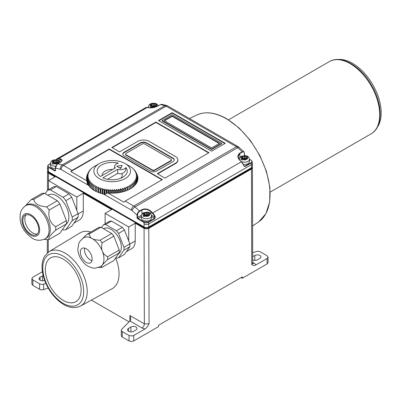 <?xml version="1.0" encoding="UTF-8"?>
<svg xmlns="http://www.w3.org/2000/svg" width="401" height="401" viewBox="0 0 401 401"><rect width="100%" height="100%" fill="white"/><g stroke="black" fill="none" stroke-linecap="round" stroke-linejoin="round"><path stroke-width="0.6" d="M107.553 259.607A18.356 10.596 -120 0 0 107.553 256.8C104.701 255.066 102.972 253.221 102.37 251.262A16.687 9.634 -120 0 0 92.15 238.55A16.687 9.634 -120 0 0 83.804 237.723C80.416 240.48 78.716 242.55 78.711 243.943L77.904 248.705C77.468 253.307 81.268 262.48 87.979 266.214C91.639 267.863 94.065 268.5 95.248 268.129L100.496 266.625A16.687 9.634 -120 0 0 102.37 264.886A16.687 9.634 -120 0 0 102.37 251.262C101.508 249.452 101.433 246.655 102.145 242.861A18.356 10.596 -120 0 0 100.039 240.239C96.11 240.034 93.483 239.467 92.15 238.55C90.556 237.778 89.583 236.264 89.222 233.999L100.902 227.252L111.719 233.497A18.356 10.596 60 0 1 113.824 236.119L119.232 250.054A18.356 10.596 60 0 1 119.232 252.866L113.824 260.56L102.145 267.302C101.433 266.805 101.508 266.003 102.37 264.886L107.553 259.607L119.232 252.866M86.25 262.394A8.346 4.817 60 0 1 80.801 255.041A8.346 4.817 60 0 1 82.08 248.354A8.346 4.817 60 0 1 86.25 248.77A8.346 4.817 60 0 1 91.699 256.124A8.346 4.817 60 0 1 90.42 262.805A8.346 4.817 60 0 1 86.25 262.394M252.68 252.76L256.309 251.552A3.338 1.925 0 0 1 260.334 251.858L267.081 255.753L268.058 257.111L267.081 258.48L255.823 264.976C254.66 265.713 253.297 265.592 251.733 264.615L252.71 263.246L252.83 263.713L252.424 263.407M267.081 258.48L267.096 263.938L268.074 262.575L268.058 257.111M267.096 263.938L242.319 278.244L241.136 277.562M48.21 288.058L43.629 289.587A3.338 1.925 180 0 1 39.599 289.281L32.837 285.377L31.859 284.013L31.88 278.57L32.857 277.211L42.406 271.698M31.88 278.57L32.857 279.938L39.599 283.833A3.338 1.925 0 0 0 43.629 284.139L45.859 283.392M44.661 280.439A3.589 2.07 180 0 1 40.942 280.585A3.589 2.07 180 0 1 39.002 278.745A3.589 2.07 180 0 1 40.055 277.281L42.416 275.918A3.589 2.07 180 0 1 43.168 275.587M57.488 162.029L56.31 162.711L56.31 160.871L57.929 160.114L57.929 161.297M57.929 160.114L59.112 160.796L57.498 161.548A0.516 0.301 0 0 0 57.819 161.879A0.752 0.431 180 0 1 58.295 162.285A0.752 0.431 180 0 1 57.428 162.711A0.516 0.301 0 0 0 56.837 163.052A0.752 0.431 180 0 1 56.847 163.117A0.752 0.431 180 0 1 56.235 163.543A0.752 0.431 180 0 1 55.398 163.277A0.516 0.301 0 0 0 54.822 163.092L53.213 164.204L52.03 163.523L53.649 162.405A0.516 0.301 0 0 0 53.328 162.069A0.752 0.431 180 0 1 52.847 161.668A0.752 0.431 180 0 1 53.719 161.237A0.516 0.301 0 0 0 54.31 160.901A0.752 0.431 180 0 1 54.3 160.836A0.752 0.431 180 0 1 54.917 160.41A0.752 0.431 180 0 1 55.754 160.681A0.516 0.301 0 0 0 56.31 160.871M56.31 162.711A0.516 0.301 0 0 0 56.481 162.676L56.481 163.017A0.516 0.301 180 0 1 55.754 162.861A0.752 0.431 0 0 0 54.987 162.585A0.752 0.431 0 0 0 54.315 162.931M56.481 162.676A0.752 0.431 180 0 1 57.488 162.646M117.734 192.816L117.734 190.65A25.032 14.451 0 0 1 117.518 190.681L116.38 189.402L115.583 190.876A25.032 14.451 0 0 1 115.368 190.891L114.305 189.558L113.413 190.991A25.032 14.451 0 0 1 113.192 190.996L112.21 189.613L111.227 190.996A25.032 14.451 0 0 1 111.007 190.991L110.115 189.558L109.052 190.891A25.032 14.451 0 0 1 108.831 190.876L108.034 189.402L106.897 190.681A25.032 14.451 0 0 1 106.686 190.65L105.989 189.142L104.786 190.36A25.032 14.451 0 0 1 104.576 190.32L103.989 188.776L103.989 193.683L102.731 194.019A25.032 14.451 180 0 1 102.531 193.969L102.531 189.884L102.054 188.315L102.054 193.217L100.746 193.493L100.746 189.402A25.032 14.451 0 0 1 100.556 189.347L100.556 193.432L100.195 192.66L98.852 192.866L98.852 188.781L100.195 187.753L100.195 192.66M102.054 188.315L100.746 189.402M100.556 189.347L100.195 187.753M133.623 331.301L135.984 329.943A3.589 2.07 180 0 0 137.037 328.474A3.589 2.07 180 0 0 134.821 326.564A3.589 2.07 180 0 0 130.911 327.01L128.551 328.374A3.589 2.07 180 0 0 127.503 329.838A3.589 2.07 180 0 0 129.713 331.752A3.589 2.07 180 0 0 133.623 331.301M93.679 166.896L93.679 166.841A25.032 14.451 0 0 1 93.829 166.746L99.227 163.613A18.356 10.596 0 0 0 99.227 178.6A18.356 10.596 0 0 0 125.187 178.6A18.356 10.596 0 0 0 125.187 163.613A18.356 10.596 0 0 0 99.227 163.613M135.378 171.528L135.378 171.087L134.791 170.996L136.049 172.149A25.032 14.451 0 0 1 136.114 172.27L136.114 172.846M54.31 160.986L54.31 163.082A0.516 0.301 180 0 1 53.719 163.418A0.752 0.431 0 0 0 53.659 163.413M56.867 162.896A0.752 0.431 0 0 0 56.481 163.017M95.217 185.548L95.217 191.257A25.032 14.451 180 0 0 95.378 191.342L95.378 187.252A25.032 14.451 0 0 1 95.217 187.167L95.217 185.548L93.829 186.365L93.829 190.455A25.032 14.451 180 0 1 93.679 190.36L93.679 186.275A25.032 14.451 0 0 0 93.829 186.365M95.217 190.455L93.829 190.455M136.671 173.778A25.699 14.837 180 0 1 137.909 178.33A25.699 14.837 180 0 1 107.919 192.956L123.944 202.209A3.338 1.925 -60 0 1 125.187 201.081L162.36 179.623L109.257 148.966L72.09 170.425L63.493 165.463A6.677 3.855 -120 0 0 62.25 164.936A3.338 2.366 -75.3 0 0 60.511 169.287A3.338 1.925 -120 0 1 61.132 169.548A3.338 1.925 -60 0 1 63.493 165.463L166.149 106.195A6.677 3.855 60 0 0 164.906 105.669A3.338 2.366 104.7 0 1 166.375 105.428L161.768 104.32L160.46 104.601A195.056 112.616 60 0 1 164.906 105.669L62.25 164.936A195.056 112.616 -120 0 0 57.804 163.869C56.356 164.901 55.589 166.31 55.513 168.099L56.847 164.671M49.092 167.092C47.794 166.265 47.729 165.412 48.907 164.535L47.794 165.578L48.857 167.503L49.092 167.092L54.922 170.46L54.686 170.866A1.168 0.677 60 0 0 55.513 170.39L55.513 170.119M61.829 160.621L59.995 159.332L59.995 161.493M60.155 158.896A195.056 112.616 -120 0 0 58.621 158.641L58.466 159.082A194.726 112.425 -120 0 1 59.995 159.332L60.155 158.896C62.711 159.538 62.716 160.741 60.16 162.505L59.995 162.671M160.46 104.601L158.099 105.959C154.881 107.533 151.773 108.125 148.771 107.734L149.082 107.899L148.771 107.734A195.056 112.616 60 0 0 147.237 107.478L58.621 158.641A6.677 3.855 -120 0 0 56.892 158.911A6.677 3.855 -120 0 0 56.075 159.713M91.037 184.27L91.037 188.355A25.032 14.451 180 0 0 91.157 188.46L91.157 184.375A25.032 14.451 0 0 1 91.037 184.27L91.398 182.676L90.06 183.287A25.032 14.451 0 0 1 89.954 183.172L90.431 181.603L89.127 182.144A25.032 14.451 0 0 1 89.042 182.029L89.629 180.485L88.37 180.961A25.032 14.451 0 0 1 88.305 180.841L88.997 179.327L87.794 179.748A25.032 14.451 0 0 1 87.749 179.623L88.546 178.149L87.408 178.505A25.032 14.451 0 0 1 87.378 178.38L88.27 176.946L87.207 177.252A25.032 14.451 0 0 1 87.197 177.122L88.18 175.738L87.197 175.989A25.032 14.451 0 0 1 87.207 175.864L88.27 174.53L87.378 174.731A25.032 14.451 0 0 1 87.408 174.605L88.546 173.332L87.749 173.493A25.032 14.451 0 0 1 87.794 173.367L88.997 172.149L88.305 172.27A25.032 14.451 0 0 1 88.37 172.149L89.629 170.996L89.042 171.087A25.032 14.451 0 0 1 89.127 170.966L90.431 169.874L89.954 169.939A25.032 14.451 0 0 1 90.06 169.829L91.037 168.846A25.032 14.451 0 0 1 91.157 168.741L92.285 167.808A25.032 14.451 0 0 1 92.415 167.708L93.679 166.841M117.518 190.681L117.518 192.846M116.38 189.402L116.38 192.966M131.999 187.793L131.999 185.402L130.616 184.655L130.736 186.275A25.032 14.451 0 0 1 130.591 186.365L129.202 185.548L129.202 187.167A25.032 14.451 0 0 1 129.037 187.252L127.653 186.365L127.533 187.984A25.032 14.451 0 0 1 127.358 188.059L125.994 187.102L125.749 188.711A25.032 14.451 0 0 1 125.563 188.781L124.225 187.753L123.864 189.347A25.032 14.451 0 0 1 123.668 189.402L122.365 188.315L121.889 189.884A25.032 14.451 0 0 1 121.688 189.934L120.425 188.776L119.839 190.32A25.032 14.451 0 0 1 119.633 190.36L118.43 189.142L118.43 192.726M118.43 189.142L117.734 190.65M155.869 103.573L157.047 104.255L155.433 105.002A0.516 0.301 0 0 0 155.753 105.338A0.752 0.431 180 0 1 156.235 105.739A0.752 0.431 180 0 1 155.367 106.17A0.516 0.301 0 0 0 154.776 106.511A0.752 0.431 180 0 1 154.786 106.576A0.752 0.431 180 0 1 154.174 107.002A0.752 0.431 180 0 1 153.332 106.731A0.516 0.301 0 0 0 152.761 106.546L151.147 107.658L149.969 106.977L151.588 105.864A0.516 0.301 0 0 0 151.267 105.528A0.752 0.431 180 0 1 150.786 105.122A0.752 0.431 180 0 1 151.653 104.696A0.516 0.301 0 0 0 152.25 104.355A0.752 0.431 180 0 1 152.24 104.295A0.752 0.431 180 0 1 152.856 103.864A0.752 0.431 180 0 1 153.693 104.14A0.516 0.301 0 0 0 154.245 104.325L155.869 103.573L155.869 104.751M174.199 160.069A4.421 2.551 0 0 0 172.916 158.47L146.606 143.277A4.421 2.551 0 0 0 140.35 143.277L124.069 152.681A4.421 2.551 0 0 0 122.786 154.28M140.35 142.871L124.069 152.27A4.421 2.551 180 0 0 122.771 154.074A4.421 2.551 180 0 0 124.069 155.879L150.38 171.072A4.421 2.551 180 0 0 156.636 171.072L172.916 161.673A4.421 2.551 180 0 0 174.214 159.864A4.421 2.551 180 0 0 172.916 158.059L146.606 142.871A4.421 2.551 180 0 0 140.35 142.871L140.35 143.277M92.285 185.302L92.285 189.392A25.032 14.451 180 0 0 92.415 189.493L92.415 185.402A25.032 14.451 0 0 1 92.285 185.302L92.526 183.698L91.157 184.375M93.679 186.275L93.799 184.655L92.415 185.402M93.679 189.558L92.415 189.493M109.257 148.966L109.257 149.373L70.847 171.553A3.338 1.925 120 0 1 72.09 170.425M70.847 171.553L86.872 180.801L87.533 184.791L89.042 185.663M98.852 188.781A25.032 14.451 0 0 1 98.666 188.711L98.666 192.796L98.425 192.009L97.057 192.149L97.057 188.059L98.425 187.102L98.425 192.009M150.851 213.949L150.851 211.788C148.024 209.307 145.072 208.715 142.004 210.014L139.643 211.377C138.355 212.279 137.648 213.543 137.518 215.172L137.047 215.172C137.207 213.432 138.019 212.049 139.478 211.021A195.056 112.616 -120 0 0 135.032 206.956L237.688 147.688A195.056 112.616 60 0 1 242.134 151.753L243.953 151.738L244.52 153.317L244.52 155.613L244.425 153.453C244.294 151.969 243.587 151.523 242.299 152.109L239.938 153.473L238.109 156.525L239.843 160.25M244.425 153.453L244.425 155.608M238.109 146.611A3.338 1.925 120 0 0 236.44 146.776L166.149 106.195A3.338 1.925 -60 0 1 167.819 106.029L238.109 146.611L243.988 151.773M148.786 226.971A3.338 1.925 180 0 1 144.069 226.971L144.069 223.928A3.338 1.925 0 0 0 148.786 223.928L251.447 164.661A3.338 1.925 0 0 0 252.424 163.297L252.424 166.34A3.338 1.925 180 0 1 251.447 167.698L148.786 226.971L148.786 223.928A6.677 3.855 -120 0 0 148.596 222.284L154.791 218.71L155.267 217.026A6.677 3.855 -120 0 0 152.701 212.956L241.312 161.793A195.056 112.616 60 0 0 239.783 160.28L239.783 160.28C237.222 157.468 237.222 155.077 239.773 153.117L242.134 151.753L242.299 152.109M251.081 160.27L252.164 161.413L251.257 163.017A6.677 3.855 60 0 1 251.447 164.661L251.447 167.698M251.026 162.691L244.836 166.27L243.883 165.864L245.061 166.595L251.257 163.017L251.026 162.691C252.204 161.814 252.144 160.961 250.846 160.134L249.457 159.332M245.061 166.595L244.339 166.265L241.467 161.869A6.346 3.664 60 0 1 243.908 165.733L243.908 165.733M121.217 167.518L119.448 167.793M116.656 166.179L122.24 165.317L120.741 168.54L116.656 166.179M148.345 214.485L147.167 215.167L147.167 213.327L148.786 212.57L148.786 213.753M148.786 212.57L149.969 213.252L148.355 214.004A0.516 0.301 0 0 0 148.676 214.334A0.752 0.431 180 0 1 149.152 214.741A0.752 0.431 180 0 1 148.285 215.167A0.516 0.301 0 0 0 147.698 215.507A0.752 0.431 180 0 1 147.703 215.573A0.752 0.431 180 0 1 147.092 215.999A0.752 0.431 180 0 1 146.255 215.733A0.516 0.301 0 0 0 145.678 215.548L144.069 216.66L142.886 215.979L144.505 214.861L144.505 216.234L144.515 214.806A0.516 0.301 0 0 0 144.185 214.525A0.752 0.431 180 0 1 143.703 214.124A0.752 0.431 180 0 1 144.576 213.693A0.516 0.301 0 0 0 145.167 213.357A0.752 0.431 180 0 1 145.157 213.292A0.752 0.431 180 0 1 145.774 212.866A0.752 0.431 180 0 1 146.611 213.137A0.516 0.301 0 0 0 147.167 213.327M147.167 215.167A0.516 0.301 0 0 0 147.342 215.131A0.752 0.431 180 0 1 148.345 215.101M130.736 188.61L130.736 186.275M130.591 186.365L130.591 188.696M100.476 176.52L115.333 167.944A5.84 3.373 0 0 1 114.626 166.34A5.84 3.373 0 0 1 118.355 163.197A15.017 8.672 180 0 0 97.192 171.107A15.017 8.672 180 0 0 100.476 176.52M135.378 171.087A25.032 14.451 0 0 0 135.292 170.966L133.989 169.874L134.46 169.939A25.032 14.451 0 0 0 134.36 169.829L133.378 169.072M76.812 210.325L78.085 213.613A21.945 12.672 60 0 1 78.085 217.272L71.739 226.299L65.839 229.708L72.185 220.68A21.945 12.672 -120 0 0 72.185 217.021L65.839 200.665L71.739 197.257L76.812 210.325L76.812 196.996L48.491 180.645L48.491 189.688M129.969 321.021L141.994 327.963C143.448 326.985 144.235 325.622 144.355 323.873L129.889 315.522L130.866 318.81L130.415 320.479L121.749 329.241A3.338 1.925 0 0 0 121.302 330.203A3.338 1.925 0 0 0 122.28 331.567L129.302 335.602L132.13 335.978L133.744 335.462L145.002 328.96C146.165 328.349 147.523 326.655 149.077 323.883L144.355 323.873L144.069 228.329L135.217 223.222L128.726 226.971L105.127 213.342L111.618 209.598L83.298 193.247L83.298 210.961A20.025 11.559 60 0 1 79.152 220.129L73.979 223.111M78.085 213.613L72.185 217.021M252.69 256.705L254.805 255.482A3.589 2.07 180 0 1 258.72 255.031A3.589 2.07 180 0 1 260.931 256.946A3.589 2.07 180 0 1 259.883 258.409L257.522 259.773A3.589 2.07 180 0 1 252.7 259.903M246.119 156.195L246.725 156.029L247.903 156.711L246.289 157.458A0.516 0.301 0 0 0 246.61 157.793A0.752 0.431 180 0 1 247.091 158.195A0.752 0.431 180 0 1 246.224 158.626A0.516 0.301 0 0 0 245.633 158.966A0.752 0.431 180 0 1 245.643 159.032A0.752 0.431 180 0 1 245.031 159.458A0.752 0.431 180 0 1 244.194 159.187A0.516 0.301 0 0 0 243.618 159.002L242.004 160.114L240.826 159.433L242.445 158.32A0.516 0.301 0 0 0 242.124 157.984A0.752 0.431 180 0 1 241.643 157.578A0.752 0.431 180 0 1 242.51 157.152A0.516 0.301 0 0 0 243.106 156.811A0.752 0.431 180 0 1 243.096 156.751A0.752 0.431 180 0 1 243.713 156.325A0.752 0.431 180 0 1 244.55 156.596A0.516 0.301 0 0 0 245.101 156.781L246.119 156.195A3.419 1.975 -0 0 0 241.948 156.495A3.419 1.975 0 0 0 241.427 158.906M241.302 161.598A5.088 2.937 0 0 0 246.635 161.884A5.088 2.937 0 0 0 249.457 159.252L249.457 161.568A5.088 2.937 180 0 1 243.417 164.455M102.731 194.019L102.731 189.934A25.032 14.451 0 0 1 102.531 189.884M125.187 163.613L130.591 166.746A25.032 14.451 0 0 1 130.736 166.841L131.999 167.708A25.032 14.451 0 0 1 132.135 167.808L133.262 168.741A25.032 14.451 0 0 1 133.378 168.846M97.057 188.059A25.032 14.451 0 0 1 96.882 187.984L96.761 186.365L95.378 187.252M98.666 188.711L98.425 187.102M103.989 188.776L102.731 189.934M131.999 185.402A25.032 14.451 0 0 0 132.135 185.302L131.894 183.698L133.262 184.375A25.032 14.451 0 0 0 133.378 184.27L133.022 182.676L134.36 183.287A25.032 14.451 0 0 0 134.46 183.172L133.989 181.603L135.292 182.144A25.032 14.451 0 0 0 135.378 182.029L134.791 180.485L136.049 180.961A25.032 14.451 0 0 0 136.114 180.841L135.418 179.327L136.621 179.748A25.032 14.451 0 0 0 136.671 179.623L135.874 178.149L137.012 178.505A25.032 14.451 0 0 0 137.042 178.38L136.15 176.946L137.212 177.252A25.032 14.451 0 0 0 137.222 177.122L136.24 175.738L137.222 175.989A25.032 14.451 0 0 0 137.212 175.864L136.15 174.53L137.042 174.731A25.032 14.451 0 0 0 137.012 174.605L135.874 173.332L136.671 173.493A25.032 14.451 0 0 0 136.621 173.367L135.418 172.149L136.114 172.27M137.222 175.989L137.222 181.212A25.032 14.451 180 0 1 137.212 181.337L137.042 181.422M139.643 211.377L139.478 211.021L141.839 209.658C145.057 208.284 148.164 208.876 151.167 211.442L150.851 211.788A194.726 112.425 -120 0 1 152.38 213.302L152.701 212.956A195.056 112.616 -120 0 0 151.167 211.442M135.378 184.751L135.378 182.029M135.292 182.144L135.292 184.851M177.884 159.864A8.095 4.672 0 0 0 175.513 156.56L149.202 141.373A8.095 4.672 0 0 0 137.754 141.373L119.523 151.894L111.854 147.468L155.879 122.049L208.981 152.706L164.951 178.124L157.282 173.693L175.513 163.172A8.095 4.672 0 0 0 177.884 159.864L177.884 160.275A8.095 4.672 180 0 1 175.513 163.578L157.638 173.899M112.21 147.673L155.879 122.455L208.625 152.911M49.183 210.054L59.869 203.888L66.355 220.61L55.674 226.781C50.175 223.131 48.01 217.558 49.183 210.054A22.025 12.717 -120 0 0 46.656 206.911L57.338 200.741L44.361 193.247A22.025 12.717 60 0 0 41.834 193.472L31.148 199.643L25.213 206.024M96.761 186.365L96.761 191.272L95.378 191.342M96.882 187.984L96.761 191.272M164.5 120.756L172.149 116.345L219.227 143.528M155.879 122.049L155.879 122.455M211.583 147.939L164.144 120.556L172.149 115.934L219.583 143.322L211.583 147.939M115.849 257.683L116.435 258.023A18.356 10.596 -120 0 0 118.546 257.833L123.949 250.144L129.849 246.735L124.445 254.429L118.546 257.833M123.949 250.144A18.356 10.596 -120 0 0 123.949 247.332L118.546 233.392A18.356 10.596 -120 0 0 116.435 230.77L105.623 224.53A18.356 10.596 -120 0 0 103.513 224.715L101.493 227.593M103.508 228.755L103.729 228.63A14.601 8.431 60 0 1 118.18 236.806A14.601 8.431 60 0 1 118.616 253.743M89.954 183.172L89.954 187.262A25.032 14.451 180 0 0 90.06 187.372L90.06 183.287M89.954 186.41L89.127 186.234L89.127 182.144M162.004 179.828L109.257 149.373M172.149 112.666L225.247 143.322L211.583 151.212L158.485 120.556L172.149 112.666L172.149 113.072L224.891 143.528M155.423 105.488L154.245 106.165A0.516 0.301 0 0 0 154.42 106.135A0.752 0.431 180 0 1 155.423 106.1M154.806 106.355A0.752 0.431 0 0 0 154.42 106.476A0.516 0.301 180 0 1 153.693 106.32A0.752 0.431 0 0 0 152.926 106.039A0.752 0.431 0 0 0 152.255 106.39M154.42 106.135L154.42 106.476M152.25 104.445L152.25 106.536A0.516 0.301 180 0 1 151.653 106.877A0.752 0.431 0 0 0 151.598 106.872M62.431 229.567L63.097 229.953A21.945 12.672 -120 0 0 65.839 229.708M47.659 190.169A21.945 12.672 -120 0 1 50.406 189.924L56.305 186.52A21.945 12.672 60 0 0 53.559 186.761L47.659 190.169L45.168 193.713M144.656 143.994A1.669 0.962 0 0 0 142.3 143.994L126.014 153.393A1.669 0.962 0 0 0 125.528 154.074A1.669 0.962 0 0 0 126.014 154.756L152.33 169.949A1.669 0.962 0 0 0 154.686 169.949L170.971 160.545A1.669 0.962 0 0 0 171.458 159.864A1.669 0.962 0 0 0 170.971 159.187L144.656 143.994M47.824 195.247L48.155 195.051A17.188 9.925 60 0 1 64.892 204.219A17.188 9.925 60 0 1 66.18 224.234M338.093 59.518A40.466 23.363 60 0 1 372.8 84.691A40.466 23.363 60 0 1 377.251 127.343M87.378 175.648L87.378 174.731M87.749 174.219L87.749 173.493M125.914 167.558A15.017 8.672 180 0 1 127.227 171.107A15.017 8.672 180 0 1 118.721 178.921A15.017 8.672 180 0 1 102.836 177.879L117.694 169.302A5.84 3.373 0 0 0 125.914 167.558C125.934 170.565 124.591 172.615 121.879 173.698A5.84 3.373 180 0 1 117.694 173.392L107.418 179.322M104.576 190.32L104.576 194.41L103.989 193.683M105.187 194.31L104.786 194.445L104.786 190.36M129.027 335.462L129.042 340.92L131.403 341.482L133.764 340.92L133.744 335.462M89.042 182.029L89.042 186.114A25.032 14.451 180 0 0 89.127 186.234M243.106 156.901L243.106 158.991A0.516 0.301 180 0 1 242.51 159.332A0.752 0.431 0 0 0 242.455 159.327M100.039 267.492A18.356 10.596 -120 0 0 100.185 267.497A18.356 10.596 -120 0 0 102.145 267.302M91.037 187.528L90.06 187.372M118.546 233.392L124.445 229.989L129.849 243.923L123.949 247.332M129.849 243.923A18.356 10.596 60 0 1 129.849 246.735M124.445 229.989A18.356 10.596 -120 0 0 122.335 227.367L116.435 230.77M135.217 223.222L135.217 240.936A16.687 9.634 60 0 1 131.764 248.575L126.37 251.688M151.588 105.864L151.588 107.237M136.114 183.773L136.114 180.841M136.049 180.961L136.049 183.869M115.583 193.036L115.583 190.876M115.368 190.891L115.368 193.051M87.378 181.422L87.207 181.337A25.032 14.451 180 0 1 87.197 181.212L87.197 175.989M102.531 193.969L102.054 193.217M86.872 180.801A25.699 14.837 180 0 1 86.511 178.33A25.699 14.837 180 0 1 87.749 173.778M103.268 193.873L105.022 194.891C104.736 194.229 105.699 193.583 107.919 192.956M137.829 179.488A25.699 14.837 0 0 0 137.222 177.237L137.212 181.337M87.197 177.237A25.699 14.837 0 0 0 86.591 179.488M154.245 106.165L154.245 104.325M105.623 224.53L111.523 221.121L122.335 227.367M155.433 105.112L155.433 106.175M92.285 188.575L91.157 188.46M44.155 239.312L46.656 239.608A22.025 12.717 -120 0 0 49.183 239.382C48.01 238.234 50.175 235.156 55.674 230.154A22.025 12.717 -120 0 0 55.674 226.781M55.674 230.154L66.355 223.984L59.869 233.217L49.183 239.382M66.355 220.61A22.025 12.717 60 0 1 66.355 223.984M57.338 200.741A22.025 12.717 60 0 1 59.869 203.888M109.052 193.051L109.052 190.891M108.831 190.876L108.831 193.036M108.034 189.402L108.034 192.966M110.115 189.558L110.115 193.117M151.518 216.625L154.565 218.385L154.821 217.167A6.346 3.664 -120 0 0 152.38 213.302M155.267 217.026L154.821 217.167L151.458 215.227M242.319 278.244L242.314 276.88L158.535 325.246L158.54 326.615L133.764 340.92M144.069 226.971L48.491 171.788A3.338 1.925 180 0 1 47.513 170.425L47.513 167.382A3.338 1.925 0 0 0 48.491 168.746A3.338 1.93 -120 0 1 48.857 167.503L54.686 170.866M113.192 190.996L113.192 193.152M112.21 189.613L112.21 193.167M113.413 193.147L113.413 190.991M127.358 188.059L127.358 190.31M125.994 187.102L125.994 190.851M125.749 190.936L125.749 188.711M127.533 190.239L127.533 187.984M245.663 158.811A0.752 0.431 0 0 0 245.277 158.931A0.516 0.301 180 0 1 244.55 158.776A0.752 0.431 0 0 0 243.783 158.495A0.752 0.431 0 0 0 243.111 158.846M251.587 167.613L251.587 167.698A2.501 1.444 180 0 1 250.856 168.721L148.2 227.989A2.501 1.444 180 0 1 144.656 227.989L49.082 172.811A2.501 1.444 180 0 1 48.346 171.788L48.346 171.698M145.167 213.442L145.167 215.537A0.516 0.301 180 0 1 144.576 215.873A0.752 0.431 0 0 0 144.515 215.868M89.042 185.232L88.37 185.051A25.032 14.451 180 0 1 88.305 184.931L88.305 180.841M88.305 184.004L87.794 183.833A25.032 14.451 180 0 1 87.749 183.708L87.749 179.623M87.749 182.731L87.408 182.595A25.032 14.451 180 0 1 87.378 182.465L87.378 178.38M111.227 193.152L111.227 190.996M129.107 321.883L91.398 300.108M129.042 340.92L122.28 337.015A3.338 1.925 180 0 1 121.302 335.652L121.302 330.203M46.656 206.911C42.466 206.48 39.488 205.703 37.714 204.58C35.754 203.543 34.411 201.823 33.679 199.417A22.025 12.717 -120 0 0 31.148 199.643M25.915 205.583L27.098 204.901A19.188 11.078 60 0 1 36.691 205.848A19.188 11.078 60 0 1 49.228 222.761A19.188 11.078 60 0 1 46.285 238.139L45.107 238.821A19.188 11.078 -120 0 0 45.107 216.66A19.188 11.078 -120 0 0 25.915 205.583C21.338 208.54 20.421 212.63 20.18 214.48L20.05 218.645C20.662 226.284 24.707 232.801 32.175 238.199C36.115 240.72 40.426 240.931 45.107 238.821M105.127 213.342L105.127 223.783M83.298 193.247L76.812 196.996M143.939 221.853L143.703 222.264C145.302 223.026 146.936 223.031 148.596 222.284L148.37 221.959L143.939 221.853L138.109 218.49L141.337 216.625M50.406 189.924L63.097 197.252A21.945 12.672 -120 0 1 65.839 200.665M132.135 187.698L132.135 185.302M111.523 221.121A18.356 10.596 -120 0 0 109.413 221.312L103.513 224.715M47.729 171.107L47.513 171.783L48.491 173.152L48.441 189.718M48.491 180.645L54.982 176.896L48.491 173.152M144.069 228.329L146.43 228.896L148.786 228.329L251.447 169.062L252.424 167.698L252.209 167.022M87.207 181.337L87.207 177.252M122.365 188.315L122.365 191.959M121.889 192.074L121.889 189.884M121.688 189.934L121.688 192.119M123.668 189.402L123.668 191.608M89.042 171.528L89.042 171.087M89.954 170.27L89.954 169.939M129.202 189.457L129.202 185.548M129.037 187.252L129.037 189.543M127.653 186.365L127.653 190.184M124.225 187.753L124.225 191.442M123.864 191.553L123.864 189.347M125.563 188.781L125.563 191.001M171.458 159.864L171.458 160.275A1.669 0.962 180 0 1 170.971 160.956L154.686 170.355A1.669 0.962 180 0 1 152.33 170.355L126.014 155.167A1.669 0.962 180 0 1 125.528 154.485L125.528 154.074M147.728 215.352A0.752 0.431 0 0 0 147.342 215.472A0.516 0.301 180 0 1 146.611 215.317A0.752 0.431 0 0 0 145.844 215.041A0.752 0.431 0 0 0 145.172 215.387M147.342 215.131L147.342 215.472M136.671 182.876L136.671 179.623M136.621 179.748L136.621 182.961M137.012 178.505L137.012 182.214M137.042 174.731L137.042 175.648M151.518 215.798L151.518 218.114A5.088 2.937 180 0 1 146.43 221.051A5.088 2.937 180 0 1 141.337 218.114L141.337 215.798A5.088 2.937 0 0 0 146.43 218.735A5.088 2.937 0 0 0 151.518 215.798C151.177 214.204 150.586 213.272 149.753 212.996C148.771 211.979 146.576 211.964 143.177 212.956C142.225 213.327 141.613 214.274 141.337 215.798M119.839 192.495L119.839 190.32M119.633 190.36L119.633 192.53M120.425 188.776L120.425 192.385M128.726 241.031L128.726 226.971M246.284 157.944L245.101 158.621A0.516 0.301 0 0 0 245.277 158.59A0.752 0.431 180 0 1 246.284 158.555M245.101 158.621L245.101 156.781M246.725 156.029L246.725 157.207M245.277 158.59L245.277 158.931M33.679 199.417L44.361 193.247M137.042 182.149L137.042 178.38M221.708 143.322L221.708 143.728L211.583 149.573L162.024 120.962L162.024 120.556L172.149 114.711L221.708 143.322L211.583 149.167L211.583 149.573M211.583 149.167L162.024 120.556M133.262 184.375L133.262 186.836M88.305 172.846L88.305 172.27M158.836 120.756L172.149 113.072M136.671 173.493L136.671 174.219M114.305 189.558L114.305 193.117M88.37 185.051L88.37 180.961M87.794 183.833L87.794 179.748M55.413 168.595A5.088 2.937 180 0 1 50.481 165.658L50.481 163.342A5.088 2.937 0 0 0 55.764 166.275M119.232 250.054L107.553 256.8M71.739 197.257A21.945 12.672 60 0 0 68.997 193.843L63.097 197.252M68.997 193.843L56.305 186.52M26.25 214.746A11.263 6.501 -120 0 0 27.163 227.021A11.263 6.501 -120 0 0 37.333 233.948M172.149 115.934L172.149 116.345M63.243 300.404A25.273 14.591 -120 0 0 75.879 301.652A25.273 14.591 -120 0 0 75.879 272.469A25.273 14.591 -120 0 0 50.601 257.878A25.273 14.591 -120 0 0 46.732 278.134A25.273 14.591 -120 0 0 63.243 300.404M111.007 190.991L111.007 193.147M106.897 193.222L106.897 190.681M106.686 190.65L106.686 193.297M105.989 189.142L105.989 193.608M134.46 169.939L134.46 170.27M134.46 185.748L134.46 183.172M134.36 183.287L134.36 185.848M133.378 186.741L133.378 184.27M87.408 182.595L87.408 178.505M117.694 169.302L117.694 173.392M49.072 251.653L44.772 255.988C42.947 259.016 42.045 262.665 42.05 266.936C42.065 271.016 42.852 275.281 44.406 279.728C47.218 287.527 51.508 294.179 57.283 299.672C65.498 307.186 73.238 309.326 80.501 306.093A31.433 18.15 -120 0 0 80.696 269.688A31.433 18.15 -120 0 0 49.072 251.653L79.979 232.916A32.205 18.596 60 0 1 90.862 232.024M115.628 257.993A32.205 18.596 60 0 1 112.185 288.695L80.501 306.093M84.691 248.109A8.346 4.817 -120 0 0 86.21 255.607A8.346 4.817 -120 0 0 91.939 260.67M102.145 242.861L113.824 236.119M111.719 233.497L100.039 240.239M89.222 233.999A18.356 10.596 -120 0 0 87.112 234.184L82.781 238.394M87.112 234.184L98.796 227.442A18.356 10.596 60 0 1 100.902 227.252M30.792 215.728A11.263 6.501 60 0 1 38.15 225.653A11.263 6.501 60 0 1 36.421 234.68A11.263 6.501 60 0 1 25.158 228.179A11.263 6.501 60 0 1 25.158 215.172A11.263 6.501 60 0 1 30.792 215.728M72.185 220.68L78.085 217.272M43.629 289.587L43.629 284.139M55.754 160.681L55.754 162.861M130.911 327.01L130.911 331.908M128.551 331.301L128.551 328.374M61.829 160.611C62.085 160.851 61.493 161.483 60.065 162.515L57.704 163.879C56.165 165.072 55.398 166.435 55.413 167.964L55.338 170.5A0.832 0.481 60 0 1 54.922 170.46L55.413 170.174M55.513 170.39L55.513 168.099A191.723 110.691 -120 0 1 60.511 169.287M58.466 159.082A6.346 3.664 -120 0 0 56.325 159.733M57.804 163.869L60.16 162.505M48.907 164.535L50.481 163.628M155.523 107.032A3.419 1.975 0 0 0 155.929 106.831A3.419 1.975 0 0 0 156.445 104.42M151.753 107.127A3.419 1.975 0 0 0 154.41 107.338M155.262 103.739A3.419 1.975 -0 0 0 151.087 104.039A3.419 1.975 0 0 0 150.57 106.45M124.069 152.681L124.069 152.27M146.606 143.277L146.606 142.871M61.132 169.548L87.533 184.791M239.938 157.403L239.773 153.117M244.836 166.27L243.998 165.783M141.398 215.227L137.518 217.467L137.518 215.172M141.839 209.658L142.004 213.949M112.766 169.422A10.01 5.779 0 0 0 102.21 175.518M83.298 210.961L78.11 213.954M147.488 107.518L147.237 107.478A6.677 3.855 60 0 0 145.508 107.749L147.367 107.453L148.906 107.709C151.984 108.295 156.365 106.957 158.004 105.974L160.36 104.611L161.768 104.32M252.75 263.532L254.094 263.241L252.71 262.444M254.094 263.241A6.682 3.86 180 0 1 255.823 264.976M148.676 214.334L148.676 215.147M254.805 255.482L254.805 260.374M249.457 159.252C249.111 157.658 248.525 156.726 247.693 156.455C246.705 155.433 244.515 155.423 241.111 156.41C240.164 156.781 239.552 157.728 239.277 159.252A5.088 2.937 0 0 0 239.302 159.548M242.61 159.583A3.419 1.975 0 0 0 246.785 159.287A3.419 1.975 0 0 0 247.302 156.876M239.287 147.468A3.338 1.348 131.8 0 0 237.688 147.688A6.677 3.855 60 0 0 236.44 146.776L133.784 206.044L125.187 201.081M147.688 107.503L148.42 107.082M239.322 158.751A6.256 3.614 0 0 0 238.956 159.072M148.42 107.017L147.603 107.488M329.351 61.609A41.719 24.085 60 0 1 371.065 85.694A41.719 24.085 60 0 1 371.065 133.864C383.226 127.272 382.915 104.255 371.677 85.343C360.915 66.155 341.136 54.376 329.351 61.609L228.5 119.834M148.185 212.741A3.419 1.975 -0 0 0 144.009 213.036A3.419 1.975 0 0 0 143.493 215.447M144.671 216.129A3.419 1.975 0 0 0 148.846 215.828A3.419 1.975 0 0 0 149.362 213.422M50.481 163.563L48.842 164.505M120.696 178.26A10.01 5.779 0 0 0 121.879 173.698M132.049 210.585A3.338 1.348 -48.2 0 1 135.032 206.956A6.677 3.855 -120 0 0 133.784 206.044A3.338 1.925 120 0 0 131.423 210.134A3.338 1.925 -120 0 1 132.049 210.585A191.723 110.691 -120 0 1 137.047 215.172L137.047 217.467A1.168 0.677 60 0 0 137.874 218.896L143.703 222.264A3.338 1.93 -120 0 1 144.069 223.928M242.51 157.152L242.51 159.332M135.217 240.936L129.859 244.029M151.653 104.696L151.653 106.877M153.693 104.14L153.693 106.32M105.022 194.891L131.423 210.134M129.889 315.522L129.889 321.101M155.753 105.338L155.753 106.145M53.814 163.673A3.419 1.975 0 0 0 57.99 163.372A3.419 1.975 0 0 0 58.506 160.966M57.328 160.285A3.419 1.975 -0 0 0 53.153 160.58A3.419 1.975 0 0 0 52.636 162.991M238.109 156.535L239.938 160.255L241.312 161.793A6.677 3.855 60 0 1 243.883 165.864M148.37 221.959L154.565 218.385L154.791 218.71M57.819 161.879L57.819 162.691M250.856 168.039L250.856 168.721M144.576 213.693L144.576 215.873M158.395 105.744L156.831 103.999L155.032 103.308L152.014 103.303L150.255 103.954C149.307 104.325 148.696 105.273 148.42 106.796A5.088 2.937 0 0 0 148.646 107.663M246.61 157.793L246.61 158.601M126.014 155.167L126.014 154.756M53.719 161.237L53.719 163.418M137.874 218.896L138.109 218.49A0.832 0.481 60 0 1 137.518 217.467L137.047 217.467M146.611 213.137L146.611 215.317M49.082 172.811L49.082 172.129M144.656 227.242L144.656 227.989M244.55 156.596L244.55 158.776M122.28 337.015L122.28 331.567M170.971 160.545L170.971 160.956M154.686 170.355L154.686 169.949M48.491 171.788L48.491 168.746M148.2 227.989L148.2 227.242M175.513 163.172L175.513 163.578M172.916 158.059L172.916 158.47M152.33 169.949L152.33 170.355M83.699 291.577A28.932 16.702 -120 0 0 63.243 256.144A28.932 16.702 -120 0 0 42.782 267.953A28.932 16.702 -120 0 0 63.243 303.387A28.932 16.702 -120 0 0 83.699 291.577M42.416 275.918L42.416 280.815M40.055 280.209L40.055 277.281M251.447 169.062L251.733 264.615M145.002 328.96A6.682 3.86 180 0 1 141.994 327.963M149.077 323.883L148.786 228.329M30.792 235.146A12.516 7.228 -120 0 0 39.639 230.034A12.516 7.228 -120 0 0 30.792 214.705A12.516 7.228 -120 0 0 21.94 219.818A12.516 7.228 -120 0 0 30.792 235.146M48.29 239.547L48.25 252.199M32.837 285.377L32.857 279.938M39.599 283.833L39.599 289.281M252.6 225.999L258.745 221.813A61.799 35.679 -120 0 0 248.379 138.38A61.799 35.679 -120 0 0 226.354 118.786A61.799 35.679 -120 0 0 197.026 114.907L189.503 118.546M47.513 167.382L47.794 165.578L48.742 164.52L50.481 163.513M145.508 107.749L56.892 158.911L55.98 159.819M252.424 163.297L252.164 161.413L251.011 160.114L249.452 159.217M114.626 168.345L114.626 166.34M239.277 159.513L239.277 159.252M147.538 107.478L148.42 106.972M371.065 133.864L270.219 192.089M98.721 267.452L100.185 267.497M152.255 106.581L152.255 104.4M151.598 107.232L151.598 105.809M155.423 106.175L155.423 105.057M145.172 215.578L145.172 213.402M148.42 107.623L148.42 106.796M166.375 105.428L167.819 106.029M243.111 159.037L243.111 156.856M60.456 162.275L58.897 160.54L57.092 159.854L54.075 159.849L52.315 160.5C51.368 160.871 50.757 161.819 50.481 163.342M54.315 163.122L54.315 160.941M252.71 263.246L252.424 167.698M47.268 252.986L47.308 239.618M47.458 190.46L47.513 171.783M258.745 221.813L265.883 213.688L269.688 201.939L269.903 187.553L266.545 171.678L259.893 155.598L250.505 140.636L239.141 128.014L226.73 118.766C215.522 112.425 205.618 111.137 197.026 114.907"/></g></svg>
